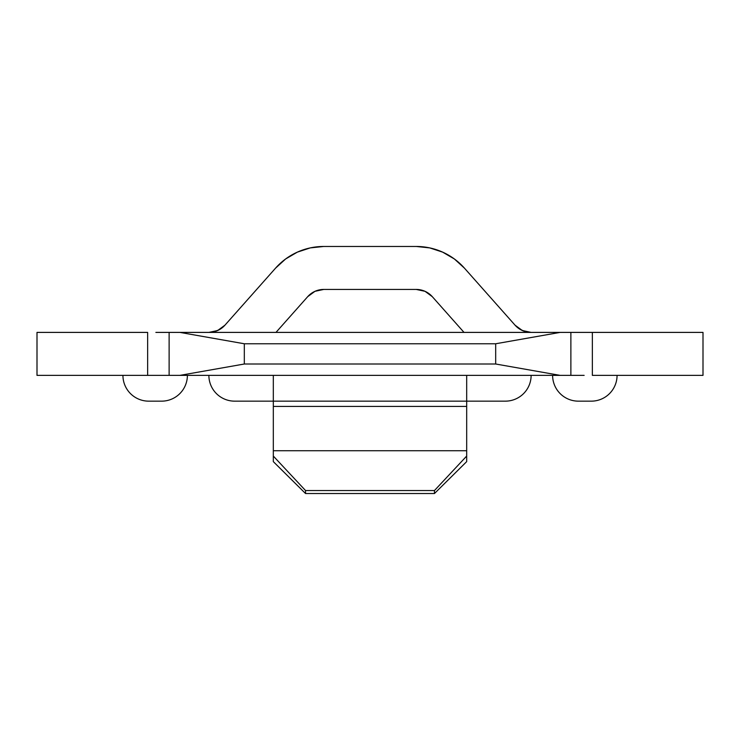 <?xml version="1.0" encoding="UTF-8"?>
<svg xmlns="http://www.w3.org/2000/svg" width="740" height="740" viewBox="0 0 740 740"><rect width="100%" height="100%" fill="white"/><g stroke="black" fill="none" stroke-linecap="round" stroke-linejoin="round"><path stroke-width="1.11" d="M169.127 375.374L179.866 375.374L169.127 375.374L169.127 332.399L169.127 375.374L147.639 375.374L147.639 332.399L37 332.399L37 375.374L37 332.399L147.639 332.399L147.639 375.374L37 375.374L155.863 375.374M155.863 332.399L179.866 332.399L244.32 343.767L244.32 364.006L179.866 375.374L570.873 375.374L570.873 332.399L570.873 375.374L179.866 375.374L244.32 364.006L244.32 343.767L495.68 343.767L495.68 364.006L244.32 364.006L495.68 364.006L560.134 375.374L495.68 364.006L495.68 343.767L560.134 332.399L703 332.399L703 375.374L703 332.399L592.361 332.399L592.361 375.374L703 375.374L592.361 375.374L592.361 332.399L584.138 332.399M584.138 375.374L570.873 375.374M273.319 401.154L273.319 461.621L305.546 493.534L305.546 490.555L273.319 456.062L273.319 406.427L466.681 406.427L466.681 461.621L466.681 456.062L434.454 490.555L305.546 490.555L434.454 490.555L434.454 493.534L305.546 493.534L434.454 493.534L466.681 461.621L434.454 493.534L434.454 490.555L466.681 456.062L466.681 450.725L273.319 450.725L466.681 450.725L466.681 401.154L466.681 406.427L273.319 406.427L273.319 401.154L234.654 401.154A25.78 25.78 0 0 1 208.874 375.374A25.78 25.78 0 0 0 234.654 401.154L273.319 401.154L273.319 375.374L273.319 401.154L466.681 401.154L273.319 401.154M169.127 332.399L560.134 332.399L179.866 332.399L244.32 343.767L495.68 343.767L560.134 332.399L570.873 332.399M416.222 246.466A64.454 64.454 0 0 1 464.424 268.13L515.059 325.184L464.424 268.13L454.388 258.982L442.65 252.136L429.736 247.9L416.222 246.466L323.778 246.466L416.222 246.466M522.459 330.577L526.075 331.798L520.618 329.661L515.059 325.184L522.32 330.512L531.126 332.399A21.488 21.488 0 0 1 515.059 325.184L522.163 330.447M526.075 331.798L529.822 332.362L526.075 331.798M432.289 296.657L464.017 332.399L432.289 296.657L425.028 291.32L416.222 289.433A21.488 21.488 0 0 1 432.289 296.657M323.778 289.433L416.222 289.433L323.778 289.433L314.972 291.32L307.711 296.657A21.488 21.488 0 0 1 323.778 289.433L314.972 291.32M275.983 332.399L307.711 296.657L275.983 332.399M217.847 330.438L224.942 325.184A21.488 21.488 0 0 1 208.874 332.399L217.68 330.512L224.942 325.184L275.576 268.13L224.942 325.184L219.401 329.651L213.934 331.798L217.542 330.577M210.179 332.362L208.874 332.399M275.576 268.13A64.454 64.454 0 0 1 323.778 246.466L310.264 247.9L297.351 252.136L285.612 258.982L275.576 268.13M425.028 291.32L416.222 289.433M505.346 401.154L466.681 401.154L466.681 375.374L466.681 401.154L505.346 401.154A25.78 25.78 0 0 0 531.126 375.374A25.78 25.78 0 0 1 505.346 401.154M578.393 401.154L591.288 401.154A25.78 25.78 0 0 0 617.067 375.374A25.78 25.78 0 0 1 591.288 401.154L578.393 401.154A25.78 25.78 0 0 1 552.614 375.374A25.78 25.78 0 0 0 578.393 401.154M161.607 401.154L148.712 401.154L161.607 401.154A25.78 25.78 0 0 0 187.387 375.374A25.78 25.78 0 0 1 161.607 401.154M122.933 375.374A25.78 25.78 0 0 0 148.712 401.154A25.78 25.78 0 0 1 122.933 375.374M531.126 332.399L529.822 332.362M305.546 490.555L305.546 493.534L273.319 461.621L273.319 456.062L305.546 490.555"/></g></svg>
